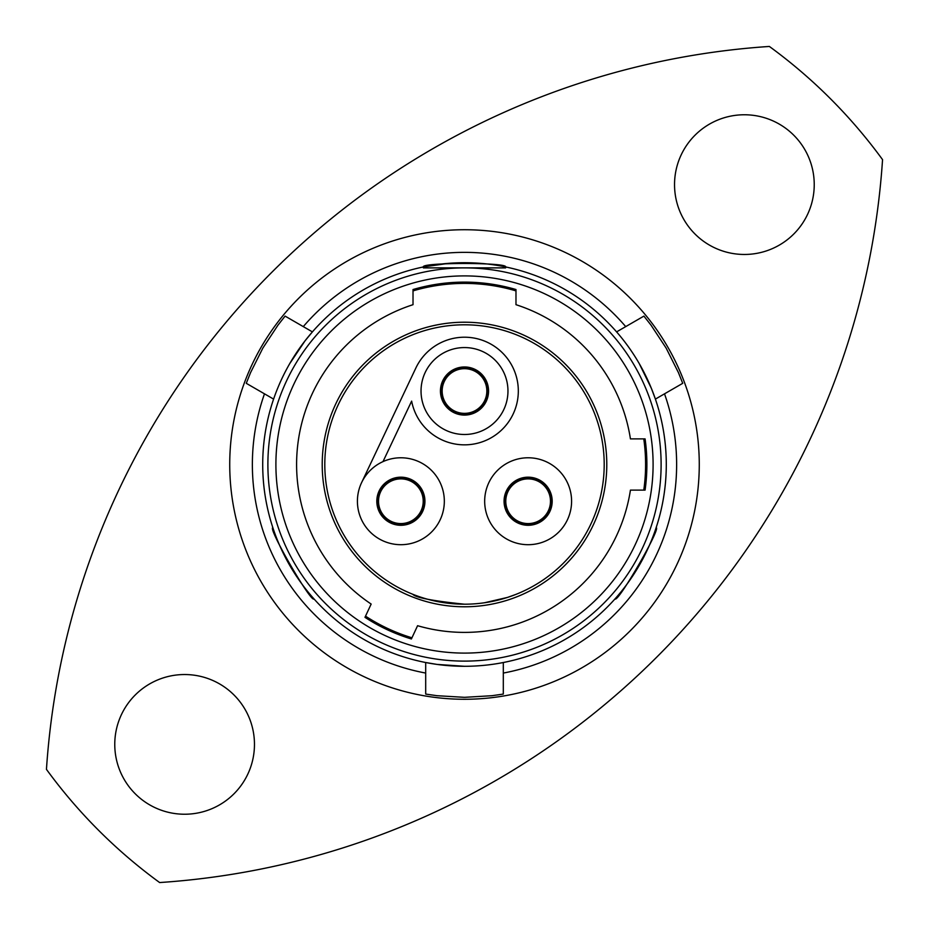 <?xml version="1.0" encoding="UTF-8"?>
<svg xmlns="http://www.w3.org/2000/svg" width="929" height="929" viewBox="0 0 929 929"><rect width="100%" height="100%" fill="white"/><g stroke="black" fill="none" stroke-linecap="round" stroke-linejoin="round"><path stroke-width="1.39" d="M322.212 464.5A142.288 142.288 0 0 0 464.5 606.788A142.288 142.288 0 0 0 606.788 464.5A142.288 142.288 0 0 0 464.5 322.212A142.288 142.288 0 0 0 322.212 464.5M643.774 490.117A181.097 181.097 0 0 0 643.774 438.883M515.978 290.882A181.097 181.097 0 0 0 413.022 290.882M365.527 616.148A181.097 181.097 0 0 0 411.953 637.805M646.886 464.5A182.386 182.386 0 0 0 645.074 438.883L630.431 438.883A167.894 167.894 0 0 0 515.978 304.689L515.978 289.534A182.386 182.386 0 0 0 413.022 289.534L413.022 304.689A167.894 167.894 0 0 0 371.159 604.059L364.969 617.332A182.386 182.386 0 0 0 411.396 638.978L417.585 625.705A167.894 167.894 0 0 0 630.431 490.117L645.074 490.117A182.386 182.386 0 0 0 646.886 464.5M653.099 464.5A188.599 188.599 0 0 1 464.5 653.099A188.599 188.599 0 0 1 275.901 464.5A188.599 188.599 0 0 1 464.5 275.901A188.599 188.599 0 0 1 653.099 464.5M262.71 464.5A201.79 201.79 0 0 1 464.5 262.71A201.79 201.79 0 0 1 666.29 464.5A201.79 201.79 0 0 1 464.5 666.29A201.79 201.79 0 0 1 262.71 464.5A201.79 201.79 0 0 0 464.5 666.29A201.79 201.79 0 0 0 666.29 464.5M448.753 263.325L423.369 266.948C420.814 262.338 508.175 262.338 505.631 266.948M289.743 363.611L305.095 340.769L312.411 331.885L285.087 316.104L277.992 325.127L262.861 348.085L250.54 372.668L246.278 383.317L273.602 399.098M639.257 363.611L651.357 388.322L655.398 399.098L682.722 383.317L678.46 372.668L666.139 348.085L651.008 325.127L643.913 316.104L616.589 331.885M505.631 267.889L423.369 267.889M229.73 464.5A234.77 234.77 0 0 1 464.5 229.73A234.77 234.77 0 0 1 699.27 464.5A234.77 234.77 0 0 1 464.5 699.27A234.77 234.77 0 0 1 229.73 464.5M313.979 598.903C311.261 603.409 267.587 527.765 272.847 527.649C267.61 527.718 311.203 603.374 313.979 598.903M464.5 666.29L437.048 664.409L425.691 662.516L425.691 694.079L437.048 695.705L464.5 697.331L491.952 695.705L503.309 694.079L503.309 662.516M656.153 527.649C661.425 527.753 617.739 603.397 615.021 598.903C617.704 603.409 661.413 527.811 656.153 527.649M254.465 744.384A69.849 69.849 0 0 0 184.616 674.535A69.849 69.849 0 0 0 114.766 744.384A69.849 69.849 0 0 0 184.616 814.234A69.849 69.849 0 0 0 254.465 744.384M814.234 184.616A69.849 69.849 0 0 0 744.384 114.766A69.849 69.849 0 0 0 674.535 184.616A69.849 69.849 0 0 0 744.384 254.465A69.849 69.849 0 0 0 814.234 184.616M882.55 159.637A776.11 776.11 0 0 1 159.637 882.55A517.407 517.407 0 0 1 46.45 769.363A776.11 776.11 0 0 1 769.363 46.45A517.407 517.407 0 0 1 882.55 159.637M604.198 464.5A139.698 139.698 0 0 0 464.5 324.802A139.698 139.698 0 0 0 324.802 464.5A139.698 139.698 0 0 0 464.5 604.198A139.698 139.698 0 0 0 604.198 464.5M571.59 501.23A43.466 43.466 0 0 0 528.125 457.776A43.466 43.466 0 0 0 484.671 501.23A43.466 43.466 0 0 0 528.125 544.696A43.466 43.466 0 0 0 571.59 501.23M444.329 501.23A43.466 43.466 0 0 0 382.992 461.62L411.64 401.107A53.812 53.812 0 0 0 490.384 438.209A53.812 53.812 0 0 0 501.405 351.859A53.812 53.812 0 0 0 415.867 368L361.59 482.639A43.466 43.466 0 0 0 400.875 544.696A43.466 43.466 0 0 0 444.329 501.23M504.064 501.23A24.061 24.061 0 0 0 528.125 525.291A24.061 24.061 0 0 0 552.186 501.23A24.061 24.061 0 0 0 528.125 477.181A24.061 24.061 0 0 0 504.064 501.23M376.814 501.23A24.061 24.061 0 0 0 400.875 525.291A24.061 24.061 0 0 0 424.936 501.23A24.061 24.061 0 0 0 400.875 477.181A24.061 24.061 0 0 0 376.814 501.23M410.026 480.85A22.342 22.342 0 0 0 380.484 492.091A22.342 22.342 0 0 0 391.724 521.622A22.342 22.342 0 0 0 421.255 510.381A22.342 22.342 0 0 0 410.026 480.85A22.342 22.342 0 0 1 421.255 510.381A22.342 22.342 0 0 1 391.724 521.622M537.276 480.85A22.342 22.342 0 0 0 507.745 492.091A22.342 22.342 0 0 0 518.974 521.622A22.342 22.342 0 0 0 548.516 510.381A22.342 22.342 0 0 0 537.276 480.85A22.342 22.342 0 0 1 548.516 510.381A22.342 22.342 0 0 1 518.974 521.622M382.992 461.62A43.466 43.466 0 0 0 357.41 501.23M507.966 391.028A43.466 43.466 0 0 0 464.5 347.562A43.466 43.466 0 0 0 421.034 391.028A43.466 43.466 0 0 0 464.5 434.493A43.466 43.466 0 0 0 507.966 391.028M440.439 391.028A24.061 24.061 0 0 0 464.5 415.089A24.061 24.061 0 0 0 488.561 391.028A24.061 24.061 0 0 0 464.5 366.967A24.061 24.061 0 0 0 440.439 391.028M473.651 370.648A22.342 22.342 0 0 0 444.12 381.877A22.342 22.342 0 0 0 455.349 411.408A22.342 22.342 0 0 0 484.88 400.178A22.342 22.342 0 0 0 473.651 370.648A22.342 22.342 0 0 1 484.88 400.178A22.342 22.342 0 0 1 455.349 411.408M516.245 594.27L507.455 597.428L484.392 602.782M464.5 604.198C433.03 600.982 415.774 597.672 412.755 594.27C415.809 597.684 433.053 600.993 464.5 604.198M661.111 464.5A196.611 196.611 0 0 0 464.5 267.889A196.611 196.611 0 0 0 267.889 464.5A196.611 196.611 0 0 0 464.5 661.111A196.611 196.611 0 0 0 661.111 464.5M425.691 673.06A212.137 212.137 0 0 1 264.486 393.826M303.284 326.613A212.137 212.137 0 0 1 625.716 326.613M664.514 393.826A212.137 212.137 0 0 1 503.309 673.06M410.363 480.096A23.179 23.179 0 0 0 379.729 491.743A23.179 23.179 0 0 0 391.376 522.377A23.179 23.179 0 0 0 422.021 510.729A23.179 23.179 0 0 0 410.363 480.096M537.624 480.096A23.179 23.179 0 0 0 506.979 491.743A23.179 23.179 0 0 0 518.637 522.377A23.179 23.179 0 0 0 549.271 510.729A23.179 23.179 0 0 0 537.624 480.096M473.987 369.881A23.179 23.179 0 0 0 443.354 381.54A23.179 23.179 0 0 0 455.013 412.174A23.179 23.179 0 0 0 485.646 400.515A23.179 23.179 0 0 0 473.987 369.881"/></g></svg>
